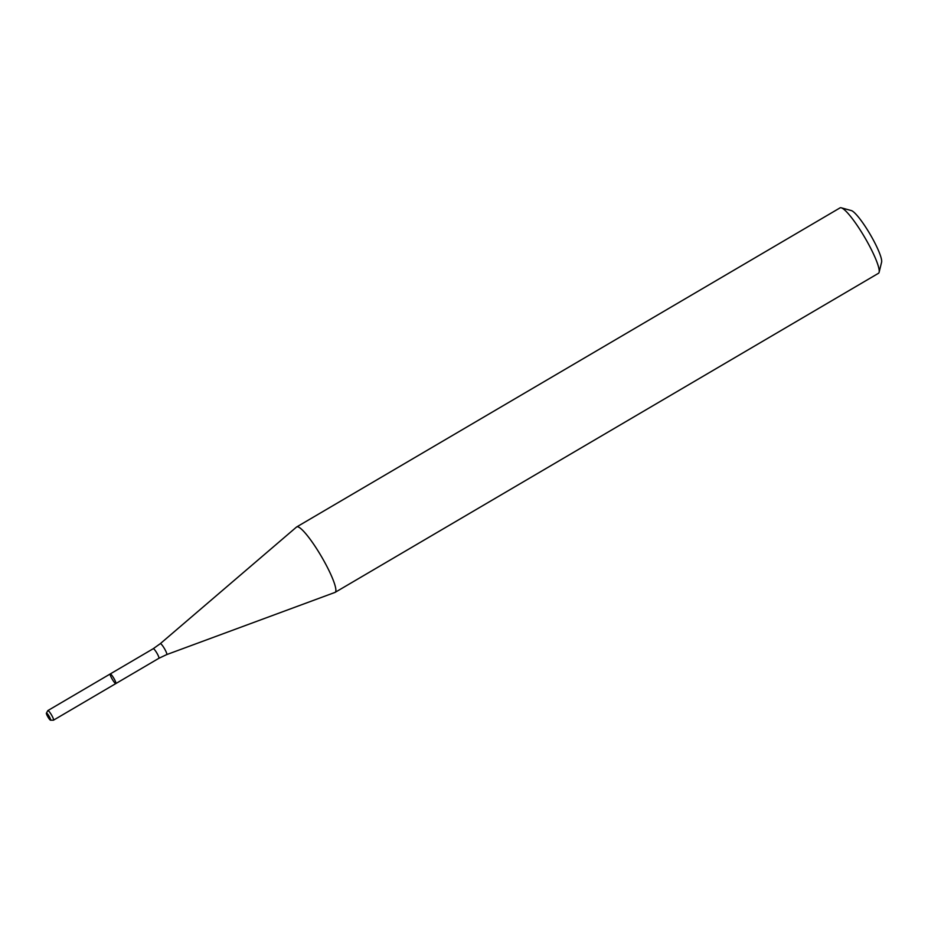 <?xml version="1.0" encoding="UTF-8"?>
<svg xmlns="http://www.w3.org/2000/svg" width="928" height="928" viewBox="0 0 928 928"><rect width="100%" height="100%" fill="white"/><g stroke="black" fill="none" stroke-linecap="round" stroke-linejoin="round"><path stroke-width="1.39" d="M115.756 683.576A5.568 0.928 -120.4 0 0 115.861 683.553A5.568 0.928 -120.4 0 0 113.842 678.287A5.568 0.928 -120.4 0 0 110.223 673.96A5.568 0.928 -120.4 0 0 112.091 678.971A5.568 0.928 -120.4 0 0 115.756 683.576A5.568 0.928 -120.4 0 0 115.861 683.553A5.568 0.928 -120.4 0 0 113.842 678.287A5.568 0.928 -120.4 0 0 110.223 673.96L47.862 710.581A5.568 0.928 -120.4 0 0 47.792 710.651L46.4 713.156A4.106 0.684 -120.4 0 0 47.931 716.973A4.106 0.684 -120.4 0 0 50.53 720.198A4.106 0.684 -120.4 0 0 50.541 720.198A4.106 0.684 -120.4 0 0 49.114 716.3A4.106 0.684 -120.4 0 0 46.4 713.156M334.962 592.424A37.944 6.322 -120.4 0 0 335.136 592.342A37.944 6.322 -120.4 0 0 321.378 556.429A37.944 6.322 -120.4 0 0 296.716 526.918A37.944 6.322 -120.4 0 0 296.554 527.023L160.289 643.672A6.334 1.056 -120.4 0 1 164.43 648.579A6.334 1.056 -120.4 0 1 166.692 654.6L334.962 592.424M335.136 592.342L878.468 273.296A37.944 6.322 -120.4 0 0 879.118 272.287A37.944 6.322 -120.4 0 0 864.722 237.382A37.944 6.322 -120.4 0 0 841.255 207.802A37.944 6.322 -120.4 0 0 840.049 207.872L296.716 526.918M879.118 272.287L881.6 262.16A30.346 5.058 -120.4 0 0 870.081 234.239A30.346 5.058 -120.4 0 0 851.301 210.563L841.255 207.802M50.541 720.198L53.406 720.198A5.568 0.928 -120.4 0 0 53.406 720.198A5.568 0.928 -120.4 0 0 53.499 720.174A5.568 0.928 -120.4 0 0 51.481 714.908A5.568 0.928 -120.4 0 0 47.862 710.581M158.769 658.323A5.568 0.928 -120.4 0 0 158.874 658.3A5.568 0.928 -120.4 0 0 156.855 653.034A5.568 0.928 -120.4 0 0 153.236 648.707L110.223 673.96M166.611 654.611A6.334 1.056 -120.4 0 0 166.692 654.6L158.874 658.3L53.499 720.174M153.236 648.707L160.289 643.672"/></g></svg>
